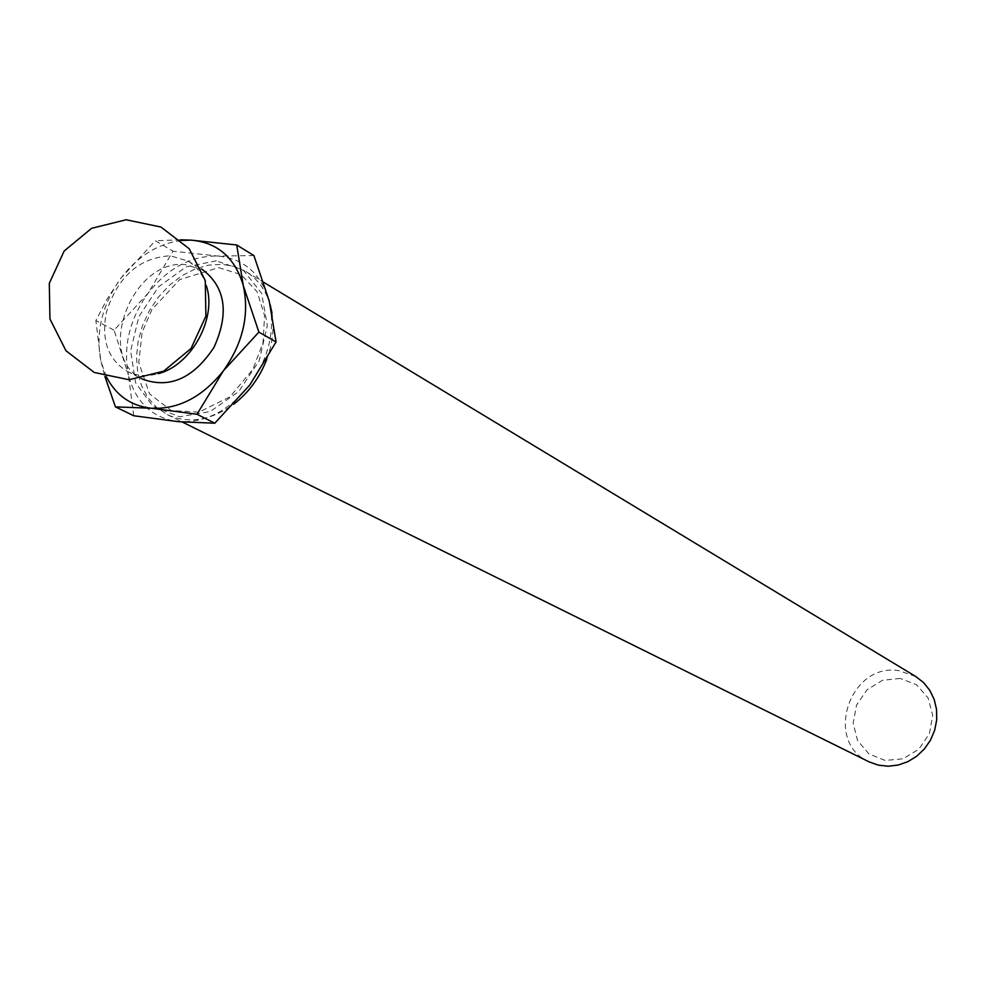 <?xml version="1.0" encoding="UTF-8"?>
<svg xmlns="http://www.w3.org/2000/svg" width="986" height="986" viewBox="0 0 986 986"><rect width="100%" height="100%" fill="white"/><g stroke="black" fill="none" stroke-linecap="round" stroke-linejoin="round"><path stroke-width="0.74" stroke-dasharray="4.93 3.7" d="M915.747 676.507L899.146 670.739C849.833 661.988 823.174 741.731 868.962 761.808M900.181 678.442L882.556 680.278L867.014 689.793L856.538 705.076L853.161 723.182L857.561 740.597L868.937 753.908L885.095 760.44L902.88 758.826L918.705 749.323L929.367 733.806L932.707 715.417L928.06 697.878L916.425 684.691L900.181 678.442M133.726 415.747L128.427 374.963C135.674 402.485 152.337 418.064 178.429 421.688C205.236 423.093 229.023 410.866 249.778 385.021C269.079 357.807 275.562 329.805 269.227 301.026C260.957 273.455 243.702 258.455 217.487 256.027C190.951 255.719 167.793 268.13 148.023 293.286C129.462 319.476 122.93 346.702 128.427 374.963L114.08 330.162L148.023 293.286L173.031 251.22L155.332 240.769L120.921 278.138L107.117 299.041L95.864 320.549L100.868 361.012L104.898 376.455M253.907 255.584L217.487 256.027L173.031 251.22M114.08 330.162L95.864 320.549M206.357 285.755C202.906 274.626 196.744 266.38 187.858 261.019L170.282 255.781C139.248 257.679 117.975 276.4 106.463 311.946C100.979 339.763 107.942 359.582 127.33 371.389C136.635 375.999 146.902 376.763 158.13 373.694M202.833 269.856L185.343 264.63C131.606 258.603 94.471 357.918 142.834 379.265M181.276 240.436C157.982 243.616 137.855 256.187 120.921 278.138C102.1 304.76 95.42 332.381 100.868 361.012L106.439 376.899M180.561 239.795L155.332 240.769M270.139 304.662C265.69 289.835 257.592 278.791 245.859 271.532L234.52 266.479L222.084 264.297L208.49 265.135L194.772 269.092L181.486 275.981L169.161 285.509L158.278 297.291L149.268 310.861L142.465 325.688L138.163 341.168L136.524 356.71L137.633 371.685L141.454 385.501L147.863 397.592L156.614 407.44L167.374 414.638C188.548 424.14 210.671 420.652 233.768 404.198M266.775 359.298C272.592 343.522 274.342 328.153 272.037 313.166M216.341 260.846L186.169 266.861L158.598 286.778L138.841 316.679L130.633 350.868L135.612 382.851L152.99 406.417L179.588 416.77L210.228 411.544L238.723 391.565L259.17 360.802L267.317 325.59L261.573 293.199L243.283 270.139L216.341 260.846M127.33 371.389L141.417 378.55M187.858 261.019L201.464 269.042M218.707 267.637L241.077 274.626L257.136 291.782L264.568 315.434L263.052 342.549L252.958 369.146L230.058 396.766L198.901 412.173L171.194 410.521L149.478 393.821L138.792 362.503L142.107 332.282L151.906 309.579L179.711 279.568L218.707 267.637M167.374 414.638L182.311 422.033M245.859 271.532L263.73 282.329"/><path stroke-width="1.48" d="M182.311 422.033L868.962 761.808L878.255 765.124L888.152 766.233L898.197 765.05L907.909 761.648L916.807 756.163L924.461 748.867L930.513 740.092L934.666 730.281L936.7 719.891L936.54 709.439L934.198 699.419L929.786 690.323L923.537 682.558L915.747 676.507L263.73 282.329M106.439 376.899C116.04 395.46 130.953 405.899 151.191 408.241C178.269 409.572 202.327 397.111 223.378 370.835C242.963 343.165 249.594 314.744 243.283 285.583L236.726 244.984L253.907 255.584L269.227 301.026L276.08 341.957L249.778 385.021L214.8 423.216L178.429 421.688L133.726 415.747L115.436 406.885L104.898 376.455M158.13 373.694C191.333 365.461 217.265 318.17 206.357 285.755M141.417 378.55L142.834 379.265C169.875 388.915 193.626 378.23 214.085 347.183C229.27 313.24 225.511 287.468 202.833 269.856L201.464 269.042M276.08 341.957L258.887 332.109L243.283 285.583C235.013 257.654 217.635 242.507 191.161 240.14L181.276 240.436M236.726 244.984L191.161 240.14L180.561 239.795M214.8 423.216L197.015 414.268L151.191 408.241L115.436 406.885M197.015 414.268L223.378 370.835L258.887 332.109M233.768 404.198C248.657 392.65 259.663 377.687 266.775 359.298M272.037 313.166L270.139 304.662M49.3 283.364L49.941 318.959L65.976 350.757L94.2 372.449L129.043 379.733L163.614 371.192L191.037 348.489L205.901 316.136L205.261 280.542L189.226 248.755L161.001 227.063L126.146 219.767L91.587 228.321L64.164 251.011L49.3 283.364"/></g></svg>
